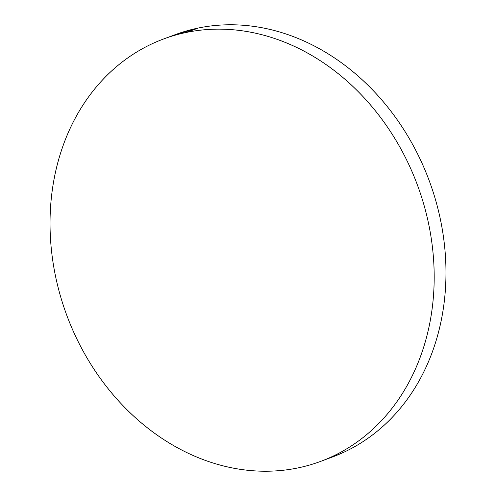 <?xml version="1.0" encoding="UTF-8"?>
<svg xmlns="http://www.w3.org/2000/svg" width="496" height="496" viewBox="0 0 496 496"><rect width="100%" height="100%" fill="white"/><g stroke="black" fill="none" stroke-linecap="round" stroke-linejoin="round"><path stroke-width="0.74" d="M326.399 459.116A225.333 187.029 -110.4 0 0 332.32 457.052A225.333 187.029 -110.4 0 0 433.864 194.296A225.333 187.029 -110.4 0 0 198.375 28.012L186.595 32.389A225.333 187.029 69.6 0 1 422.077 198.667A225.333 187.029 69.6 0 1 320.54 461.429A225.333 187.029 69.6 0 1 297.625 467.988A225.333 187.029 69.6 0 1 62.136 301.704A225.333 187.029 69.6 0 1 163.68 38.948A225.333 187.029 69.6 0 1 186.595 32.389L198.375 28.012A225.333 187.029 -110.4 0 0 175.46 34.571L164.474 38.651M186.595 32.389C174.518 34.863 162.917 38.713 151.788 43.933C140.653 49.154 130.212 55.645 120.454 63.407C110.695 71.164 101.804 80.048 93.794 90.055C85.777 100.062 78.79 110.992 72.831 122.859C66.873 134.72 62.056 147.287 58.379 160.555C54.703 173.823 52.235 187.538 50.983 201.698C49.73 215.859 49.712 230.194 50.933 244.702C52.154 259.21 54.585 273.618 58.23 287.916C61.876 302.219 66.662 316.138 72.596 329.685C78.529 343.226 85.486 356.128 93.471 368.392C101.463 380.655 110.323 392.045 120.063 402.56C129.803 413.075 140.232 422.511 151.342 430.875C162.459 439.233 174.046 446.357 186.112 452.24C198.177 458.13 210.484 462.663 223.033 465.849C235.581 469.03 248.136 470.803 260.685 471.163C273.24 471.522 285.553 470.462 297.625 467.988C309.696 465.508 321.303 461.664 332.432 456.444C343.561 451.224 354.008 444.732 363.766 436.97C373.525 429.207 382.41 420.323 390.426 410.322C398.437 400.315 405.424 389.379 411.389 377.518C417.347 365.651 422.164 353.084 425.841 339.822C429.517 326.554 431.985 312.84 433.237 298.679C434.49 284.518 434.502 270.184 433.281 255.676C432.066 241.161 429.629 226.759 425.983 212.455C422.344 198.158 417.551 184.233 411.624 170.692C405.691 157.151 398.734 144.243 390.743 131.979C382.757 119.716 373.891 108.326 364.157 97.811C354.417 87.296 343.988 77.86 332.872 69.502C321.761 61.138 310.167 54.014 298.108 48.131C286.043 42.247 273.736 37.708 261.187 34.528C248.639 31.341 236.084 29.574 223.535 29.208C210.98 28.849 198.667 29.909 186.595 32.389M331.526 457.349L344.212 452.067C355.347 446.846 365.788 440.355 375.546 432.593C385.305 424.836 394.196 415.952 402.206 405.945C410.223 395.938 417.21 385.008 423.169 373.141C429.127 361.28 433.944 348.713 437.621 335.445C441.297 322.177 443.765 308.462 445.017 294.302C446.27 280.141 446.288 265.806 445.067 251.298C443.846 236.79 441.415 222.382 437.77 208.084C434.124 193.781 429.338 179.862 423.404 166.315C417.471 152.774 410.514 139.872 402.529 127.608C394.537 115.345 385.677 103.955 375.937 93.44C366.197 82.925 355.768 73.489 344.658 65.125C333.541 56.767 321.954 49.643 309.888 43.76C297.823 37.87 285.516 33.337 272.967 30.151C260.419 26.97 247.864 25.197 235.315 24.837C222.76 24.478 210.447 25.538 198.375 28.012L174.71 34.85M332.32 457.052L321.29 461.15"/></g></svg>
